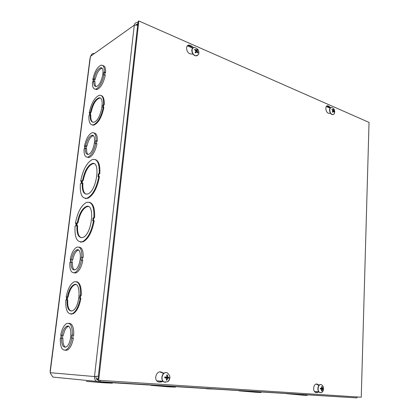 <?xml version="1.0" encoding="UTF-8"?>
<svg xmlns="http://www.w3.org/2000/svg" width="419" height="419" viewBox="0 0 419 419"><rect width="100%" height="100%" fill="white"/><g stroke="black" fill="none" stroke-linecap="round" stroke-linejoin="round"><path stroke-width="0.63" d="M101.964 68.266L101.749 68.292C98.879 69.491 96.721 73.131 95.281 79.212L94.773 79.537L93.563 79.097L94.066 78.772C95.511 72.686 97.664 69.035 100.534 67.831C105.928 66.375 101.508 85.864 96.302 86.466C94.495 86.628 93.647 84.9 93.751 81.286L94.966 81.726C94.856 84.062 95.223 85.649 96.061 86.497M94.773 79.537L94.521 81.564M104.059 74.645C102.252 82.643 99.476 87.471 95.747 89.121C93.348 89.32 92.259 86.984 92.479 82.108L92.981 81.784L93.296 79.27L92.793 79.594C94.6 71.602 97.397 66.789 101.183 65.165C103.488 65.003 104.551 67.307 104.373 72.073L103.844 72.419L103.53 74.985L104.059 74.645L105.295 75.101C103.483 83.093 100.712 87.911 96.972 89.556L95.239 89.174M96.077 89.237L96.459 89.608M102.87 65.589C104.876 65.841 105.787 68.156 105.604 72.534L105.069 72.88L104.823 74.928M88.016 157.088L88.566 157.565M65.814 350.048L66.469 350.404M71.46 314.004L71.785 314.145M81.04 242.035L81.354 242.177M85.801 198.423L86.105 198.58M92.782 124.977L93.065 125.176M74.676 272.696L75.289 273.094M95.689 143.35C94.081 150.782 91.531 155.36 88.027 157.083C85.157 157.513 83.842 154.826 84.078 149.017L84.58 148.771L84.91 146.142L84.408 146.393C86.015 138.951 88.598 134.384 92.154 132.692C94.914 132.304 96.202 134.96 96.019 140.653L95.485 140.92L95.155 143.612L95.689 143.35L96.962 143.733C95.359 151.154 92.798 155.727 89.294 157.444L87.304 157.209M94.086 132.985C96.422 133.242 97.491 135.929 97.287 141.041L96.752 141.303L96.475 143.586M81.469 260.073C80.155 266.604 77.981 270.774 74.949 272.58C71.298 273.466 69.591 270.103 69.832 262.493L70.334 262.388L70.691 259.55L70.188 259.654C71.513 253.102 73.718 248.944 76.803 247.173C80.322 246.33 81.998 249.661 81.825 257.156L81.291 257.271L80.935 260.183L82.81 260.319C81.501 266.84 79.322 271.004 76.284 272.806L73.959 272.869M79.071 247.179C82.024 247.388 83.386 250.798 83.166 257.407L82.627 257.517L82.302 260.225M71.963 338.138C70.801 344.135 68.863 348.048 66.16 349.875C62.033 351.059 60.09 347.178 60.32 338.238L60.823 338.233L61.2 335.247L60.692 335.258C61.871 329.229 63.835 325.322 66.59 323.536C70.57 322.384 72.487 326.228 72.335 335.069L71.801 335.08L71.424 338.138L73.351 338.28C72.188 344.271 70.256 348.179 67.543 350.001L65.086 350.279M68.994 323.337C72.372 323.468 73.948 327.428 73.723 335.216L73.184 335.226L72.822 338.227M92.442 124.982L92.735 125.14M71.104 314.056L71.44 314.156M85.46 198.423L85.769 198.548M80.694 242.046L81.014 242.156M93.788 53.438C92.672 53.381 91.73 54.072 90.96 55.507L89.98 58.529L50.133 371.082L50.495 373.465L52.852 377.079L53.826 377.173M80.17 298.407C78.693 306.231 76.158 311.296 72.566 313.601C67.679 314.868 65.422 310.327 65.799 299.988L66.302 299.936L66.668 297.029L66.16 297.092C67.658 289.23 70.24 284.176 73.906 281.935C78.583 280.73 80.794 285.219 80.537 295.4L79.992 295.463L79.626 298.469L80.857 298.506C79.38 306.326 76.845 311.385 73.246 313.684L70.759 314.072M76.326 281.652C79.95 282.411 81.585 287.025 81.218 295.5L80.673 295.563L80.328 298.433M93.547 220.593C91.452 231.628 87.801 238.647 82.601 241.643C76.981 242.795 74.462 237.625 75.048 226.124L75.797 225.904L76.143 223.133L75.394 223.364C77.515 212.286 81.234 205.305 86.565 202.408C91.876 201.366 94.317 206.462 93.893 217.702L93.07 217.953L92.725 220.839L94.212 220.74C92.122 231.77 88.472 238.783 83.266 241.773L80.354 242.025M76.101 223.484L75.394 223.364M89.352 202.304C93.327 203.404 95.061 208.589 94.558 217.854L93.736 218.105L93.432 220.624M98.826 176.378C96.564 187.942 92.683 195.191 87.194 198.14C82.061 199.02 79.778 194.248 80.348 183.831L81.097 183.527L81.438 180.84L80.689 181.144C82.967 169.559 86.916 162.342 92.531 159.492C97.381 158.717 99.591 163.415 99.162 173.571L98.339 173.906L98.009 176.708L99.476 176.551C97.218 188.11 93.337 195.354 87.843 198.297L85.125 198.391M81.38 181.286L80.689 181.144M95.134 159.524C98.732 160.613 100.293 165.353 99.811 173.749L98.994 174.084L98.711 176.42M103.247 107.269C101.194 116.87 97.899 122.741 93.369 124.878C90.064 125.25 88.587 122.086 88.938 115.377L89.441 115.089L89.76 112.528L89.257 112.816C91.305 103.215 94.642 97.37 99.256 95.275C102.409 94.966 103.844 98.083 103.566 104.624L103.027 104.933L102.707 107.578L103.247 107.269L103.875 107.484C101.822 117.079 98.528 122.94 93.992 125.077L92.112 124.946M101.063 95.469C103.446 96.197 104.488 99.324 104.195 104.839L103.65 105.148L103.388 107.322M103.027 104.933L103.65 105.148M103.566 104.624L104.195 104.839M89.257 112.816L89.708 112.962M90.53 112.088C92.238 104.341 94.951 99.638 98.659 97.973C105.824 95.715 100.817 121.023 93.84 122.191C91.195 122.5 89.985 119.991 90.205 114.659L89.703 114.942L90.022 112.376L90.53 112.088L91.143 112.292L90.635 112.58L90.368 114.712M90.205 114.659L90.823 114.858C90.598 118.818 91.284 121.28 92.882 122.254M90.635 112.58L90.022 112.376M100.199 98.156L99.277 98.187C95.563 99.848 92.856 104.551 91.143 112.292M98.339 173.906L98.994 174.084M99.162 173.571L99.811 173.749M82.595 180.364C84.423 171.397 87.503 165.819 91.84 163.635C101.031 159.822 96.763 191.483 87.644 193.997C83.69 194.694 81.899 191.048 82.26 183.061L81.506 183.365L81.841 180.673L83.234 180.526L82.48 180.835L82.197 183.087M82.26 183.061L82.899 183.223C82.512 189.257 83.58 192.913 86.099 194.196M82.48 180.835L81.841 180.673M93.956 163.677L92.479 163.813C88.142 165.997 85.057 171.57 83.234 180.526M101.131 67.826L101.283 68.114M98.009 379.363L96.705 379.268M96.475 378.959L98.041 379.069M206.337 388.717L208.521 388.879L208.542 388.544M208.521 388.879L214.57 389.078M207.552 388.79L207.578 388.481M206.358 388.408L206.331 388.743M356.648 397.893L98.439 381.866M137.799 24.003L135.756 24.915M100.785 380.431L99.392 381.646L98.345 381.861L96.779 381.416C95.108 380.394 94.348 378.776 94.5 376.561L134.274 25.177L137.673 25.145M357.664 396.982L356.689 397.888L355.862 397.841M98.345 381.861L98.523 380.279M98.371 376.126L94.5 376.561L98.365 376.162M90.562 56.277L134.274 25.177C134.557 23.454 135.51 22.574 137.123 22.542L137.945 22.678M95.967 376.66C95.862 378.142 96.375 379.226 97.496 379.907L97.926 380.091M239.097 390.471L239.071 390.796M256.412 391.566L256.365 392.304L239.071 390.869L246.346 391.095M240.113 390.838L240.134 390.539M241.098 390.927L241.124 390.602M77.306 222.777C79.002 214.224 81.909 208.83 86.015 206.609C95.364 202.147 92.259 234.258 82.899 237.432C78.573 238.343 76.593 234.383 76.96 225.553L76.206 225.778L76.551 223.013L77.955 222.918L76.551 223.013M77.201 223.149L76.897 225.574M76.96 225.553L77.609 225.694C77.196 232.383 78.4 236.395 81.218 237.73M88.283 206.536L86.665 206.761C82.553 208.981 79.652 214.366 77.955 222.918M93.893 217.702L94.558 217.854M93.07 217.953L93.736 218.105M67.433 296.94C68.685 290.639 70.78 286.596 73.718 284.805C81.438 280.295 80.432 307.274 72.618 310.709C68.69 311.757 66.841 308.138 67.071 299.847L66.563 299.904L66.925 296.998L68.103 297.034L66.925 296.998M67.595 297.097L67.25 299.873M67.071 299.847L67.742 299.941C67.428 306.205 68.58 309.924 71.209 311.092M75.76 284.585L74.388 284.91C71.445 286.696 69.35 290.739 68.103 297.034M66.16 297.092L66.652 297.16M80.537 295.4L81.218 295.5M79.992 295.463L80.673 295.563M95.281 79.212L94.066 78.772M93.751 81.286L93.248 81.611L93.563 79.097M93.238 79.757L92.793 79.594M105.604 72.534L104.373 72.073M105.069 72.88L103.844 72.419M93.28 135.719L92.903 135.793C90.205 137.044 88.22 140.491 86.932 146.131L86.424 146.378L85.177 146.011L85.686 145.76C86.969 140.119 88.959 136.667 91.646 135.405C97.323 133.326 93.992 153.155 88.435 154.375C86.272 154.716 85.246 152.726 85.356 148.399L86.607 148.761C86.476 151.62 86.953 153.516 88.032 154.459M86.424 146.378L86.146 148.63M86.932 146.131L85.686 145.76M85.356 148.399L84.848 148.645L85.177 146.011M84.863 146.524L84.408 146.393M97.287 141.041L96.019 140.653M96.752 141.303L95.485 140.92M78.447 250.064L77.861 250.243C75.53 251.562 73.838 254.684 72.78 259.618L71.466 259.382C72.524 254.443 74.215 251.311 76.541 249.991C82.491 246.843 81.056 267.469 75.101 269.752C72.34 270.449 71.005 267.94 71.11 262.226L72.424 262.462C72.262 266.358 72.948 268.857 74.493 269.951M72.272 259.728L71.942 262.378M72.78 259.618L71.466 259.382M71.11 262.226L70.602 262.331L70.958 259.492M70.67 259.743L70.188 259.654M83.166 257.407L81.825 257.156M82.627 257.517L81.291 257.271M68.507 326.354L67.852 326.605C65.778 327.936 64.269 330.863 63.332 335.378L61.97 335.237C62.908 330.711 64.416 327.784 66.49 326.448C72.487 322.62 72.23 343.978 66.155 346.937C63.028 347.87 61.509 344.968 61.598 338.227L62.96 338.363C62.771 343.061 63.609 346.01 65.484 347.21M62.824 335.389L62.457 338.311M63.332 335.378L61.97 335.237M61.598 338.227L61.09 338.227L61.462 335.242M61.19 335.31L60.692 335.258M73.723 335.216L72.335 335.069M73.184 335.226L71.801 335.08M98.036 379.101L96.496 378.996M96.674 379.232L98.009 379.331M104.268 382.819L112.255 383.165M86.314 381.332L104.268 382.84L104.362 381.971M106.436 382.102L106.347 382.95M107.013 382.133L106.918 383.008M168.946 386.847L175.362 387.125M151.254 385.386L168.946 386.868L169.019 386.051M170.716 386.156L170.648 386.952M171.334 386.198L171.261 387.009M256.365 392.289L261.032 392.498M257.654 391.645L257.612 392.367M258.314 391.686L258.266 392.425M303.272 395.206L307.164 395.389M286.24 393.624L303.272 395.227L303.304 394.525M304.325 394.588L304.294 395.274M305.001 394.63L304.969 395.332M163.221 381.379L160.66 382.086L158.12 381.845C153.144 379.645 156.722 369.778 161.566 372.224L163.96 373.282M163.693 373.476L159.953 371.925M158.979 382.144L162.991 381.143M167.516 377.194L167.485 376.807M193.075 54.161L190.86 53.936C186.282 53.695 184.805 44.561 189.425 45.111L191.588 46.017L193.63 47.625M192.834 48.091L190.792 46.483L188.634 45.582L187.529 45.729M318.943 391.922L317.188 392.535L315.675 392.483C312.008 391.137 313.815 382.489 317.377 384.213L319.226 385.145M318.953 385.412L316.245 384.071M315.874 392.556L318.691 391.613M320.839 388.947L321.823 388.989L321.844 388.471L323.269 388.444L322.379 388.099L322.389 388.408M330.575 113.35L328.831 113.277C325.5 113.025 324.599 105.195 327.962 105.798L330.811 107.709M330.172 108.212L328.433 106.745L326.757 106.107M361.251 397.212L98.685 380.295L138.83 20.95L369.039 122.406L361.251 397.212M138.83 20.95L138.081 21.484L97.91 380.222L98.685 380.295M197.291 52.349L198.025 52.454L197.124 50.804L197.532 49.919L196.328 50.814L196.097 50.552M197.532 49.919L196.967 49.332L196.432 50.306L194.919 49.253L194.835 49.971M195.678 52.794L195.144 52.244L195.631 52.935L196.715 51.668L197.679 53.004L198.025 52.454M194.919 49.253L194.568 49.803L195.888 50.757L195.966 51.176L195.06 52.349L195.631 52.935M195.181 52.296L196.537 51.741L195.196 52.317M195.867 52.024L195.647 51.6M195.945 51.207L196.328 50.814M197.422 55.533L195.924 55.879C192.462 55.8 190.226 49.143 193.227 47.829M198.386 54.643L196.113 55.774C191.808 55.622 190.367 46.938 194.73 47.462L197.574 49.138C198.925 51.008 199.224 52.794 198.465 54.501L198.386 54.643M166.044 377.907L167.343 377.907L167.401 377.289L168.983 377.247L167.747 377.158L167.469 375.042L166.778 375.707M166.448 379.384L167.008 380.148L167.731 378.09L168.899 378.179L167.343 377.907M167.469 375.042L166.704 374.984L166.814 376.754L166.5 377.074L164.966 376.98M164.892 377.88L164.976 376.974L164.719 377.88L166.537 378.032L166.243 380.091L167.008 380.148M165.296 377.179L164.934 377.131M164.882 377.708L165.248 377.713M167.401 377.289L166.123 377.11M169.36 379.305L168.606 380.682M165.364 382.322L164.091 381.987C160 380.237 161.949 371.978 166.264 372.664M169.905 377.781C169.7 379.546 168.946 380.876 167.647 381.767L164.285 382.002C159.56 379.923 163.022 370.522 167.569 372.989L169.768 375.911L169.905 377.781M333.922 111.648L334.43 111.753L333.912 110.784L334.011 109.6L332.859 110.27M334.011 109.6L333.592 109.129L333.325 110.04L332.188 109.354M332.382 111.773L332.749 112.313L333.592 111.203L334.2 112.25L334.43 111.753M332.141 109.186L331.911 109.684L332.964 110.464L332.33 111.842L332.749 112.313M333.278 114.528L332.445 114.638C329.732 114.466 328.428 108.181 331 107.646M334.681 111.286L334.42 113.47L333.953 114.141L332.644 114.57C329.528 114.329 328.679 106.955 331.832 107.526L333.278 108.306C334.886 110.008 335.111 111.952 333.953 114.141M321.588 390.408L321.981 390.885L322.53 389.167L323.238 389.225L321.823 388.989M321.855 388.057L322.379 388.099L322.159 386.611L321.724 387.025M322.159 386.611L321.624 386.575L321.651 388.329L320.362 388.23L320.331 389.015L321.682 389.12L321.452 390.848L321.981 390.885M321.844 388.471L320.87 388.371M320.514 392.692L319.797 392.535C316.67 391.43 317.681 383.982 320.86 384.605M323.562 388.853C323.426 390.644 322.787 391.865 321.635 392.509L320.011 392.551C316.575 391.299 318.241 383.149 321.583 384.757L322.934 386.046C323.997 388.497 323.562 390.655 321.635 392.509M90.425 56.544L50.175 372.465M50.259 372.701L94.5 376.561M137.731 24.595L137.113 25.03M98.067 378.855L96.344 378.739M156.853 380.834L162.666 381.232M314.517 391.529L318.21 391.781M330.12 108.165L326.349 106.515M193.101 48.3L192.813 48.175M192.766 48.148L187.429 45.818M160.66 382.086L159.828 382.013M161.566 372.224L160.734 372.166M191.588 46.017L190.792 46.483M317.188 392.535L316.261 392.462M317.539 384.286L316.612 384.223M329.292 106.431L328.433 106.745M197.805 52.323L197.548 52.773M196.878 49.573L197.375 50.097M194.725 49.903L195.029 49.463M196.228 50.217L195.663 50.573M197.124 50.804L195.841 51.348M197.208 51.218L196.092 51.93M196.469 50.301L195.877 50.751M168.71 377.247L168.627 378.148M168.899 378.179L168.983 377.247M166.736 375.241L167.38 375.309M164.808 376.943L164.719 377.88M166.966 379.871L166.322 379.844M166.5 377.074L165.196 377.189M166.422 378.001L165.149 377.692M167.422 378.415L166.668 378.357M167.731 378.09L166.469 377.786M167.569 376.812L166.814 376.749M167.815 377.173L166.516 377.283M334.252 111.643L334.105 112.009M333.571 109.38L333.885 109.757M333.194 109.977L332.655 110.202M333.445 111.281L332.581 111.506M333.843 110.427L333.058 110.632M333.912 110.784L332.733 111.286M323.059 388.439L323.028 389.193M323.238 389.225L323.269 388.444M321.677 386.789L322.08 386.837M320.362 388.23L320.331 389.015M321.923 390.655L321.514 390.649M321.651 388.329L320.446 388.387M321.619 389.104L320.425 388.869M322.326 389.44L321.802 389.403M322.53 389.167L321.122 388.89M322.562 388.397L321.143 388.465M93.992 125.077L93.369 124.878M99.277 98.187L98.659 97.973M87.843 198.297L87.194 198.14M92.479 163.813L91.84 163.635M137.432 23.956L136.075 24.92M52.852 377.079L96.779 381.416M356.689 397.893L99.397 381.657M83.266 241.773L82.601 241.643M86.665 206.761L86.015 206.609M73.246 313.684L72.566 313.601M74.388 284.91L73.718 284.805M101.749 68.292L100.534 67.831M96.972 89.556L95.747 89.121M92.903 135.793L91.646 135.405M89.294 157.444L88.027 157.083M77.861 250.243L76.541 249.991M76.284 272.806L74.949 272.58M67.852 326.605L66.49 326.448M67.543 350.001L66.16 349.875M112.329 382.474L112.245 383.259M175.42 386.454L175.357 387.203M261.074 391.859L261.032 392.556M307.19 394.771L307.158 395.431M189.425 45.111L188.634 45.582M317.377 384.213L316.455 384.15M327.962 105.798L327.103 106.117M194.715 49.898L195.029 49.447M196.432 50.306L195.856 50.736M198.465 54.501C199.088 52.516 198.789 50.73 197.574 49.138M167.747 377.158L166.364 377.262M167.647 381.772C169.344 380.112 170.051 378.158 169.768 375.911M332.765 112.182L332.387 111.763M333.498 111.224L332.634 111.433M333.325 110.04L332.78 110.307M320.435 389.01L320.467 388.251M322.53 388.392L321.048 388.455"/></g></svg>

